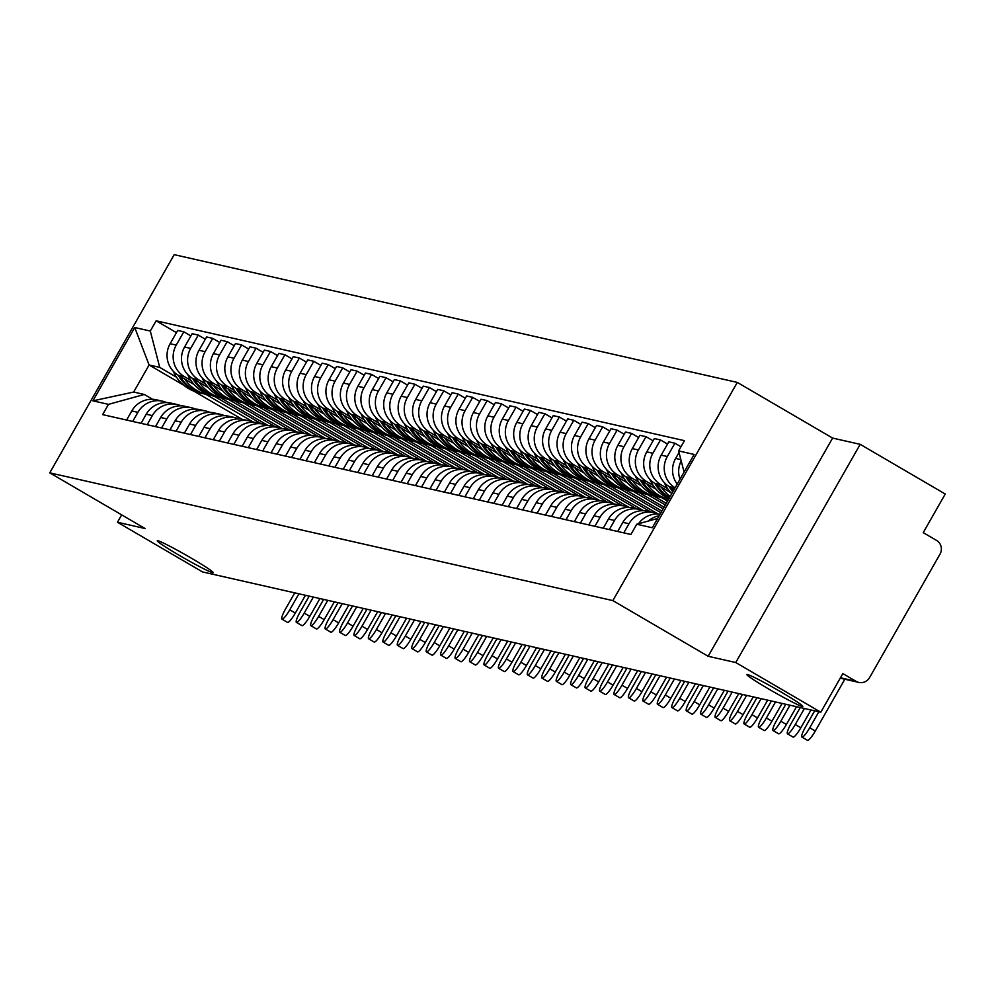 <?xml version="1.0" encoding="UTF-8"?>
<svg xmlns="http://www.w3.org/2000/svg" width="995" height="995" viewBox="0 0 995 995"><rect width="100%" height="100%" fill="white"/><g stroke="black" fill="none" stroke-linecap="round" stroke-linejoin="round"><path stroke-width="1.49" d="M191.164 558.058A32.201 1.803 29.7 0 1 213.204 572.672A32.201 1.803 29.7 0 1 179.311 555.372A32.201 1.803 29.7 0 1 157.26 540.758A32.201 1.803 29.7 0 1 191.164 558.058M780.752 691.823A32.201 1.803 29.7 0 1 802.791 706.438A32.201 1.803 29.7 0 1 768.899 689.137A32.201 1.803 29.7 0 1 746.847 674.523A32.201 1.803 29.7 0 1 780.752 691.823M735.753 662.533L860.202 444.342L832.616 438.086L737.307 382.416L174.2 254.658L49.75 472.849L612.858 600.607L708.154 656.277L735.753 662.533L820.8 712.209L202.507 571.926L117.46 522.251L145.059 528.519L49.75 472.849M860.202 444.342L945.25 494.017L923.223 532.636L936.469 540.372A10.062 9.888 102.8 0 1 940.039 554.091L869.593 677.583A10.062 9.888 102.8 0 1 858.822 682.408L840.203 678.18M121.676 514.863L117.46 522.251M840.439 677.769L856.073 681.326L842.827 673.59L820.8 712.209M856.073 681.326A10.062 9.888 102.8 0 0 858.822 682.408M679.995 479.242A23.146 22.736 -77.2 0 1 681.177 460.884M648.305 521.032A23.146 22.736 -77.2 0 1 659.175 515.746M679.013 452.538L675.642 458.421A23.146 22.736 102.8 0 0 677.222 484.092M660.071 514.179A23.146 22.736 102.8 0 0 638.516 523.743M675.095 487.836A23.146 22.736 -77.2 0 1 667.309 456.531L674.908 443.223L668.802 441.842L661.202 455.15A23.146 22.736 102.8 0 0 669.411 486.704L674.15 489.478M623.778 532.86L628.977 523.743A23.146 22.736 -77.2 0 1 657.844 513.992M680.953 446.755L674.908 443.223M653.765 512.649L647.658 511.268A23.146 22.736 102.8 0 0 622.87 522.35L617.671 531.467M667.595 488.62L661.078 484.814A23.146 22.736 -77.2 0 1 652.869 453.26L660.469 439.952L654.349 438.559L646.762 451.867A23.146 22.736 102.8 0 0 654.971 483.433L670.667 492.587M609.338 529.576L614.537 520.46A23.146 22.736 -77.2 0 1 643.392 510.721M667.521 444.068L660.469 439.952M639.325 509.365L633.206 507.985A23.146 22.736 102.8 0 0 608.43 519.079L603.231 528.196M653.143 485.336L646.638 481.543A23.146 22.736 -77.2 0 1 638.429 449.976L646.016 436.668L639.909 435.288L632.322 448.596A23.146 22.736 102.8 0 0 640.531 480.15L656.215 489.316M594.898 526.305L600.097 517.189A23.146 22.736 -77.2 0 1 628.952 507.438M653.081 440.797L646.016 436.668M624.872 506.094L618.766 504.714A23.146 22.736 102.8 0 0 593.99 515.796L588.779 524.912M638.703 482.065L632.198 478.259A23.146 22.736 -77.2 0 1 623.989 446.705L631.576 433.397L625.469 432.004L617.87 445.325A23.146 22.736 102.8 0 0 626.079 476.879L641.775 486.045M580.446 523.022L585.657 513.905A23.146 22.736 -77.2 0 1 614.512 504.166M638.641 437.514L631.576 433.397M610.433 502.823L604.326 501.43A23.146 22.736 102.8 0 0 579.538 512.524L574.339 521.641M661.862 497.774L667.533 501.082M624.263 478.782L617.746 474.988A23.146 22.736 -77.2 0 1 609.537 443.434L617.136 430.114L611.017 428.733L603.43 442.041A23.146 22.736 102.8 0 0 611.639 473.595L627.335 482.762M666.264 503.321L653.528 495.883M566.006 519.751L571.205 510.634A23.146 22.736 -77.2 0 1 600.06 500.883M624.188 434.243L617.136 430.114M595.993 499.54L589.873 498.159A23.146 22.736 102.8 0 0 565.098 509.241L559.899 518.37M647.422 494.49L665.332 504.95M609.811 475.51L603.306 471.705A23.146 22.736 -77.2 0 1 595.097 440.151L602.684 426.843L596.577 425.45L588.99 438.77A23.146 22.736 102.8 0 0 597.199 470.324L612.895 479.49M664.051 507.189L639.088 492.6M551.566 516.48L556.765 507.351A23.146 22.736 -77.2 0 1 585.62 497.612M609.748 430.959L602.684 426.843M581.54 496.269L575.433 494.876A23.146 22.736 102.8 0 0 550.658 505.97L545.459 515.087M632.969 491.219L663.118 508.818M595.371 472.227L588.866 468.434A23.146 22.736 -77.2 0 1 580.657 436.88L588.244 423.559L582.137 422.178L574.538 435.487A23.146 22.736 102.8 0 0 582.759 467.041L598.443 476.207M661.849 511.057L624.636 489.329M537.126 513.196L542.325 504.079A23.146 22.736 -77.2 0 1 571.18 494.328M595.308 427.688L588.244 423.559M567.1 492.985L560.993 491.605A23.146 22.736 102.8 0 0 536.218 502.686L531.007 511.816M618.529 487.936L660.916 512.686M580.931 468.956L574.426 465.15A23.146 22.736 -77.2 0 1 566.217 433.596L573.804 420.288L567.697 418.907L560.098 432.216A23.146 22.736 102.8 0 0 568.307 463.769L584.003 472.936M658.068 514.005L610.196 486.045M522.673 509.925L527.885 500.796A23.146 22.736 -77.2 0 1 556.74 491.057M580.856 424.405L573.804 420.288M552.66 489.714L546.553 488.321A23.146 22.736 102.8 0 0 521.766 499.415L516.567 508.532M604.089 484.664L650.892 512.002M566.491 465.672L559.974 461.879A23.146 22.736 -77.2 0 1 551.765 430.325L559.364 417.004L553.245 415.624L545.658 428.932A23.146 22.736 102.8 0 0 553.867 460.486L569.563 469.652M643.616 510.721L595.756 482.774M508.234 506.642L513.432 497.525A23.146 22.736 -77.2 0 1 542.287 487.786M566.416 421.134L559.364 417.004M538.22 486.431L532.101 485.05A23.146 22.736 102.8 0 0 507.326 496.132L502.127 505.261M589.649 481.381L636.452 508.719M552.038 462.401L545.534 458.596A23.146 22.736 -77.2 0 1 537.325 427.042L544.912 413.733L538.805 412.353L531.218 425.661A23.146 22.736 102.8 0 0 539.427 457.215L555.111 466.381M629.176 507.45L581.316 479.49M493.794 503.37L498.992 494.241A23.146 22.736 -77.2 0 1 527.847 484.503M551.976 417.863L544.912 413.733M523.768 483.16L517.661 481.767A23.146 22.736 102.8 0 0 492.886 492.861L487.674 501.978M575.197 478.11L621.999 505.448M537.598 459.118L531.094 455.324A23.146 22.736 -77.2 0 1 522.885 423.771L530.472 410.462L524.365 409.069L516.766 422.377A23.146 22.736 102.8 0 0 524.974 453.931L540.671 463.098M614.736 504.179L566.864 476.219M479.354 500.087L484.553 490.97A23.146 22.736 -77.2 0 1 513.408 481.232M537.536 414.579L530.472 410.462M509.328 479.876L503.221 478.495A23.146 22.736 102.8 0 0 478.433 489.577L473.234 498.706M560.757 474.826L607.559 502.164M523.159 455.847L516.641 452.041A23.146 22.736 -77.2 0 1 508.433 420.487L516.032 407.179L509.913 405.798L502.326 419.106A23.146 22.736 102.8 0 0 510.534 450.66L526.231 459.827M600.296 500.895L552.424 472.936M464.901 496.816L470.1 487.687A23.146 22.736 -77.2 0 1 498.955 477.948M523.084 411.308L516.032 407.179M494.888 476.605L488.781 475.212A23.146 22.736 102.8 0 0 463.993 486.306L458.794 495.423M546.317 471.555L593.119 498.893M508.719 452.563L502.201 448.77A23.146 22.736 -77.2 0 1 493.993 417.216L501.592 403.908L495.473 402.515L487.886 415.823A23.146 22.736 102.8 0 0 496.095 447.377L511.791 456.543M585.844 497.624L537.984 469.665M450.461 493.532L455.66 484.416A23.146 22.736 -77.2 0 1 484.515 474.677M508.644 408.025L501.592 403.908M480.448 473.321L474.329 471.941A23.146 22.736 102.8 0 0 449.553 483.023L444.355 492.152M531.865 468.272L578.667 495.609M494.266 449.292L487.761 445.486A23.146 22.736 -77.2 0 1 479.553 413.932L487.14 400.624L481.033 399.244L473.446 412.552A23.146 22.736 102.8 0 0 481.655 444.106L497.338 453.272M571.404 494.341L523.544 466.381M436.021 490.261L441.22 481.132A23.146 22.736 -77.2 0 1 470.075 471.394M494.204 404.754L487.14 400.624M465.996 470.05L459.889 468.657A23.146 22.736 102.8 0 0 435.113 479.752L429.902 488.868M517.425 465.001L564.227 492.338M479.826 446.021L473.321 442.215A23.146 22.736 -77.2 0 1 465.113 410.661L472.7 397.353L466.593 395.96L458.993 409.268A23.146 22.736 102.8 0 0 467.202 440.822L482.898 449.989M556.964 491.07L509.092 463.11M421.569 486.978L426.78 477.861A23.146 22.736 -77.2 0 1 455.635 468.123M479.764 401.47L472.7 397.353M451.556 466.767L445.449 465.386A23.146 22.736 102.8 0 0 420.661 476.481L415.462 485.597M502.985 461.717L549.787 489.055M465.386 442.738L458.869 438.932A23.146 22.736 -77.2 0 1 450.66 407.378L458.26 394.07L452.14 392.689L444.554 405.997A23.146 22.736 102.8 0 0 452.762 437.551L468.458 446.718M542.511 487.786L494.652 459.827M407.129 483.707L412.328 474.59A23.146 22.736 -77.2 0 1 441.183 464.839M465.312 398.199L458.26 394.07M437.116 463.496L430.997 462.103A23.146 22.736 102.8 0 0 406.221 473.197L401.022 482.314M488.545 458.446L535.347 485.784M450.934 439.467L444.429 435.661A23.146 22.736 -77.2 0 1 436.22 404.107L443.807 390.799L437.7 389.406L430.114 402.714A23.146 22.736 102.8 0 0 438.322 434.268L454.006 443.434M528.071 484.515L480.212 456.556M392.689 480.423L397.888 471.307A23.146 22.736 -77.2 0 1 426.743 461.568M450.872 394.915L443.807 390.799M422.664 460.212L416.557 458.832A23.146 22.736 102.8 0 0 391.781 469.926L386.582 479.043M474.093 455.175L520.895 482.5M436.494 436.183L429.989 432.377A23.146 22.736 -77.2 0 1 421.78 400.823L429.367 387.515L423.261 386.135L415.661 399.443A23.146 22.736 102.8 0 0 423.882 430.997L439.566 440.163M513.631 481.232L465.76 453.285M378.249 477.152L383.448 468.036A23.146 22.736 -77.2 0 1 412.303 458.285M436.432 391.644L429.367 387.515M408.224 456.941L402.117 455.548A23.146 22.736 102.8 0 0 377.341 466.643L372.13 475.759M459.653 451.892L506.455 479.229M422.054 432.912L415.549 429.106A23.146 22.736 -77.2 0 1 407.328 397.552L414.927 384.244L408.821 382.851L401.221 396.159A23.146 22.736 102.8 0 0 409.43 427.726L425.126 436.88M499.191 477.961L451.32 450.001M363.797 473.869L369.008 464.752A23.146 22.736 -77.2 0 1 397.863 455.013M421.979 388.361L414.927 384.244M393.784 453.658L387.677 452.277A23.146 22.736 102.8 0 0 362.889 463.371L357.69 472.488M445.213 448.621L492.015 475.946M407.614 429.629L401.097 425.835A23.146 22.736 -77.2 0 1 392.888 394.269L400.487 380.961L394.368 379.58L386.781 392.888A23.146 22.736 102.8 0 0 394.99 424.442L410.686 433.609M484.739 474.677L436.88 446.73M349.357 470.598L354.556 461.481A23.146 22.736 -77.2 0 1 383.411 451.73M407.54 385.09L400.487 380.961M379.344 450.387L373.224 449.006A23.146 22.736 102.8 0 0 348.449 460.088L343.25 469.205M430.773 445.337L477.563 472.675M393.162 426.357L386.657 422.552A23.146 22.736 -77.2 0 1 378.448 390.998L386.035 377.69L379.928 376.297L372.341 389.605A23.146 22.736 102.8 0 0 380.55 421.171L396.234 430.325M470.299 471.406L422.44 443.447M334.917 467.314L340.116 458.197A23.146 22.736 -77.2 0 1 368.971 448.459M393.1 381.806L386.035 377.69M364.891 447.116L358.785 445.723A23.146 22.736 102.8 0 0 334.009 456.817L328.798 465.934M416.32 442.066L463.123 469.391M378.722 423.074L372.217 419.281A23.146 22.736 -77.2 0 1 364.008 387.714L371.595 374.406L365.488 373.025L357.889 386.334A23.146 22.736 102.8 0 0 366.098 417.888L381.794 427.054M455.859 468.123L407.987 440.176M320.465 464.043L325.676 454.926A23.146 22.736 -77.2 0 1 354.531 445.175M378.66 378.535L371.595 374.406M350.451 443.832L344.345 442.452A23.146 22.736 102.8 0 0 319.557 453.533L314.358 462.65M401.88 438.783L448.683 466.12M364.282 419.803L357.765 415.997A23.146 22.736 -77.2 0 1 349.556 384.443L357.155 371.135L351.036 369.742L343.449 383.063A23.146 22.736 102.8 0 0 351.658 414.616L367.354 423.783M441.419 464.852L393.547 436.892M306.025 460.76L311.224 451.643A23.146 22.736 -77.2 0 1 340.079 441.904M364.207 375.252L357.155 371.135M336.012 440.561L329.905 439.168A23.146 22.736 102.8 0 0 305.117 450.262L299.918 459.379M387.441 435.512L434.243 462.837M349.842 416.519L343.325 412.726A23.146 22.736 -77.2 0 1 335.116 381.172L342.715 367.851L336.596 366.471L329.009 379.779A23.146 22.736 102.8 0 0 337.218 411.333L352.914 420.499M426.967 461.568L379.107 433.621M291.585 457.489L296.784 448.372A23.146 22.736 -77.2 0 1 325.639 438.621M349.767 371.981L342.715 367.851M321.572 437.278L315.452 435.897A23.146 22.736 102.8 0 0 290.677 446.979L285.478 456.108M372.988 432.228L419.79 459.566M335.39 413.248L328.885 409.442A23.146 22.736 -77.2 0 1 320.676 377.889L328.263 364.58L322.156 363.187L314.569 376.508A23.146 22.736 102.8 0 0 322.778 408.062L338.462 417.228M412.527 458.297L364.655 430.337M277.145 454.217L282.344 445.088A23.146 22.736 -77.2 0 1 311.199 435.35M335.327 368.697L328.263 364.58M307.119 434.007L301.012 432.614A23.146 22.736 102.8 0 0 276.237 443.708L271.026 452.824M358.548 428.957L405.351 456.295M320.95 409.965L314.445 406.171A23.146 22.736 -77.2 0 1 306.236 374.617L313.823 361.297L307.716 359.916L300.117 373.224A23.146 22.736 102.8 0 0 308.326 404.778L324.022 413.945M398.087 455.013L350.215 427.066M262.692 450.934L267.904 441.817A23.146 22.736 -77.2 0 1 296.759 432.079M320.887 365.426L313.823 361.297M292.679 430.723L286.572 429.342A23.146 22.736 102.8 0 0 261.784 440.424L256.586 449.553M344.108 425.673L390.911 453.011M306.51 406.694L299.992 402.888A23.146 22.736 -77.2 0 1 291.784 371.334L299.383 358.026L293.264 356.645L285.677 369.953A23.146 22.736 102.8 0 0 293.886 401.507L309.582 410.674M383.635 451.742L335.775 423.783M248.252 447.663L253.451 438.534A23.146 22.736 -77.2 0 1 282.306 428.795M306.435 362.143L299.383 358.026M278.239 427.452L272.12 426.059A23.146 22.736 102.8 0 0 247.345 437.153L242.146 446.27M329.668 422.402L376.471 449.74M292.057 403.41L285.553 399.617A23.146 22.736 -77.2 0 1 277.344 368.063L284.931 354.755L278.824 353.362L271.237 366.67A23.146 22.736 102.8 0 0 279.446 398.224L295.129 407.39M369.195 448.471L321.335 420.512M233.813 444.379L239.011 435.263A23.146 22.736 -77.2 0 1 267.866 425.524M291.995 358.872L284.931 354.755M263.787 424.168L257.68 422.788A23.146 22.736 102.8 0 0 232.905 433.87L227.706 442.999M315.216 419.119L362.018 446.456M277.617 400.139L271.113 396.333A23.146 22.736 -77.2 0 1 262.904 364.779L270.491 351.471L264.384 350.091L256.785 363.399A23.146 22.736 102.8 0 0 264.993 394.953L280.69 404.119M354.755 445.188L306.883 417.228M219.373 441.108L224.571 431.979A23.146 22.736 -77.2 0 1 253.426 422.241M277.555 355.601L270.491 351.471M249.347 420.897L243.24 419.504A23.146 22.736 102.8 0 0 218.452 430.599L213.253 439.715M300.776 415.848L347.578 443.185M263.177 396.856L256.673 393.062A23.146 22.736 -77.2 0 1 248.451 361.508L256.051 348.2L249.944 346.807L242.345 360.115A23.146 22.736 102.8 0 0 250.553 391.669L266.25 400.836M340.315 441.917L292.443 413.957M204.92 437.825L210.132 428.708A23.146 22.736 -77.2 0 1 238.987 418.97M263.103 352.317L256.051 348.2M234.907 417.614L228.8 416.233A23.146 22.736 102.8 0 0 204.012 427.315L198.813 436.444M286.336 412.564L333.138 439.902M248.738 393.585L242.22 389.779A23.146 22.736 -77.2 0 1 234.012 358.225L241.611 344.917L235.492 343.536L227.905 356.844A23.146 22.736 102.8 0 0 236.113 388.398L251.81 397.565M325.862 438.633L278.003 410.674M190.48 434.554L195.679 425.425A23.146 22.736 -77.2 0 1 224.534 415.686M248.663 349.046L241.611 344.917M220.467 414.343L214.348 412.95A23.146 22.736 102.8 0 0 189.572 424.044L184.374 433.161M271.896 409.293L318.686 436.631M234.285 390.314L227.78 386.508A23.146 22.736 -77.2 0 1 219.572 354.954L227.158 341.646L221.052 340.253L213.465 353.561A23.146 22.736 102.8 0 0 221.674 385.115L237.357 394.281M311.423 435.362L263.563 407.403M176.04 431.27L181.239 422.154A23.146 22.736 -77.2 0 1 210.094 412.415M234.223 345.762L227.158 341.646M206.015 411.059L199.908 409.679A23.146 22.736 102.8 0 0 175.132 420.773L169.921 429.89M257.444 406.01L304.246 433.347M219.845 387.03L213.34 383.224A23.146 22.736 -77.2 0 1 205.132 351.67L212.719 338.362L206.612 336.982L199.012 350.29A23.146 22.736 102.8 0 0 207.221 381.844L222.917 391.01M296.983 432.079L249.111 404.119M161.588 427.999L166.799 418.883A23.146 22.736 -77.2 0 1 195.654 409.132M219.783 342.491L212.719 338.362M191.575 407.788L185.468 406.395A23.146 22.736 102.8 0 0 160.68 417.49L155.481 426.606M243.004 402.739L289.806 430.076M205.405 383.759L198.888 379.953A23.146 22.736 -77.2 0 1 190.679 348.399L198.279 335.091L192.159 333.698L184.572 347.006A23.146 22.736 102.8 0 0 192.781 378.56L208.477 387.727M282.53 428.808L234.671 400.848M147.148 424.716L152.347 415.599A23.146 22.736 -77.2 0 1 181.202 405.86M205.331 339.208L198.279 335.091M177.135 404.505L171.016 403.124A23.146 22.736 102.8 0 0 146.24 414.219L141.041 423.335M228.564 399.468L275.366 426.793M190.953 380.476L184.448 376.67A23.146 22.736 -77.2 0 1 176.239 345.116L183.826 331.808L177.719 330.427L170.133 343.735A23.146 22.736 102.8 0 0 178.341 375.289L194.037 384.456M268.09 425.524L220.231 397.577M132.708 421.445L137.907 412.328A23.146 22.736 -77.2 0 1 166.762 402.577M190.891 335.937L183.826 331.808M162.695 401.234L156.576 399.841A23.146 22.736 102.8 0 0 131.8 410.935L126.601 420.052M214.112 396.184L260.914 423.522M684.087 472.065L678.59 450.909L694.137 454.441L652.322 527.748L636.763 524.228L657.62 518.47M183.851 385.289L149.101 364.991L133.666 392.042L144.312 394.468L108.48 404.368L102.622 414.616L630.917 534.477L636.763 524.228M108.48 404.368L92.921 400.836L134.735 327.517L150.295 331.049L159.747 367.404L149.101 364.991L134.735 327.517M678.59 450.909L684.436 440.661L156.14 320.8L150.295 331.049M737.307 382.416L612.858 600.607M832.616 438.086L708.154 656.277M242.034 419.268L194.013 391.222M253.65 422.253L205.778 394.294M176.513 377.204L159.747 367.404M144.312 394.468L152.621 399.318M176.451 332.653L156.14 320.8M133.666 392.042L92.921 400.836M814.694 710.816L805.564 726.847A11.318 2.04 -59.7 0 0 801.933 737.096A11.318 2.04 -59.7 0 0 809.731 727.793L815.278 731.039A11.318 2.04 120.3 0 1 807.492 740.342L801.933 737.096M818.86 711.761L809.731 727.793M815.278 731.039L844.83 679.237M800.254 707.544L791.112 723.564A11.318 2.04 -59.7 0 0 787.493 733.812A11.318 2.04 -59.7 0 0 795.279 724.509L800.838 727.755A11.318 2.04 120.3 0 1 793.04 737.059L787.493 733.812M804.42 708.49L795.279 724.509M800.838 727.755L810.975 709.982M785.814 704.261L776.672 720.293A11.318 2.04 -59.7 0 0 773.04 730.541A11.318 2.04 -59.7 0 0 780.839 721.238L786.398 724.484A11.318 2.04 120.3 0 1 778.6 733.788L773.04 730.541M673.317 490.945A38.245 37.549 -77.2 0 1 671.227 487.761M669.287 486.63A38.245 37.549 102.8 0 0 672.794 491.866M664.312 482.625A38.245 37.549 102.8 0 0 671.725 493.744M789.98 705.206L780.839 721.238M786.398 724.484L796.535 706.699M771.374 700.99L762.232 717.009A11.318 2.04 -59.7 0 0 758.6 727.258A11.318 2.04 -59.7 0 0 766.399 717.955L771.946 721.201A11.318 2.04 120.3 0 1 764.16 730.504L758.6 727.258M669.56 497.525A38.245 37.549 -77.2 0 1 656.775 484.478M661.352 487.152A38.245 37.549 102.8 0 0 670.182 496.443M654.847 483.359A38.245 37.549 102.8 0 0 669.336 497.923M649.859 479.354A38.245 37.549 102.8 0 0 668.926 498.644M775.54 701.935L766.399 717.955M771.946 721.201L782.095 703.428M756.921 697.719L747.792 713.738A11.318 2.04 -59.7 0 0 744.16 723.987A11.318 2.04 -59.7 0 0 751.946 714.684L757.506 717.93A11.318 2.04 120.3 0 1 749.72 727.233L744.16 723.987M646.912 483.881A38.245 37.549 102.8 0 0 668.565 499.279L666.202 498.756A38.245 37.549 -77.2 0 1 642.335 481.207M640.394 480.075A38.245 37.549 102.8 0 0 664.722 498.42A38.245 37.549 102.8 0 0 665.468 498.582M635.419 476.07A38.245 37.549 102.8 0 0 661.339 497.649L664.722 498.42M761.088 698.664L751.946 714.684M757.506 717.93L767.655 700.144M742.481 694.435L733.34 710.455A11.318 2.04 -59.7 0 0 729.721 720.703A11.318 2.04 -59.7 0 0 737.506 711.4L743.066 714.646A11.318 2.04 120.3 0 1 735.268 723.95L729.721 720.703M632.459 480.597A38.245 37.549 102.8 0 0 655.145 496.244L651.762 495.473A38.245 37.549 -77.2 0 1 627.895 477.936M655.145 496.244A38.245 37.549 102.8 0 0 658.267 496.816M625.954 476.804A38.245 37.549 102.8 0 0 650.282 495.137A38.245 37.549 102.8 0 0 651.016 495.299M620.979 472.799A38.245 37.549 102.8 0 0 646.899 494.378L650.282 495.137M746.648 695.381L737.506 711.4M743.066 714.646L753.203 696.873M728.041 691.164L718.9 707.184A11.318 2.04 -59.7 0 0 715.268 717.432A11.318 2.04 -59.7 0 0 723.067 708.129L728.626 711.375A11.318 2.04 120.3 0 1 720.828 720.678L715.268 717.432M618.019 477.326A38.245 37.549 102.8 0 0 640.693 492.973L637.322 492.202A38.245 37.549 -77.2 0 1 613.442 474.652M640.693 492.973A38.245 37.549 102.8 0 0 643.827 493.532M611.515 473.521A38.245 37.549 102.8 0 0 635.83 491.866A38.245 37.549 102.8 0 0 636.576 492.027M606.54 469.516A38.245 37.549 102.8 0 0 632.459 491.095L635.83 491.866M732.208 692.11L723.067 708.129M728.626 711.375L738.763 693.59M713.602 687.881L704.46 703.9A11.318 2.04 -59.7 0 0 700.828 714.149A11.318 2.04 -59.7 0 0 708.627 704.846L714.174 708.092A11.318 2.04 120.3 0 1 706.388 717.395L700.828 714.149M603.579 474.043A38.245 37.549 102.8 0 0 626.253 489.689L622.87 488.918A38.245 37.549 -77.2 0 1 599.002 471.381M626.253 489.689A38.245 37.549 102.8 0 0 629.387 490.261M597.075 470.249A38.245 37.549 102.8 0 0 621.39 488.582A38.245 37.549 102.8 0 0 622.136 488.744M592.087 466.245A38.245 37.549 102.8 0 0 618.007 487.824L621.39 488.582M717.768 688.826L708.627 704.846M714.174 708.092L724.323 690.319M699.149 684.61L690.008 700.629A11.318 2.04 -59.7 0 0 686.388 710.878A11.318 2.04 -59.7 0 0 694.174 701.575L699.734 704.821A11.318 2.04 120.3 0 1 691.948 714.124L686.388 710.878M589.139 470.772A38.245 37.549 102.8 0 0 611.813 486.418L608.43 485.647A38.245 37.549 -77.2 0 1 584.562 468.098M611.813 486.418A38.245 37.549 102.8 0 0 614.947 486.978M582.622 466.966A38.245 37.549 102.8 0 0 606.95 485.311A38.245 37.549 102.8 0 0 607.696 485.473M577.647 462.961A38.245 37.549 102.8 0 0 603.567 484.54L606.95 485.311M703.316 685.555L694.174 701.575M699.734 704.821L709.883 687.035M684.709 681.326L675.568 697.358A11.318 2.04 -59.7 0 0 671.948 707.607A11.318 2.04 -59.7 0 0 679.734 698.303L685.294 701.537A11.318 2.04 120.3 0 1 677.495 710.84L671.948 707.607M574.687 467.488A38.245 37.549 102.8 0 0 597.361 483.135L593.99 482.376A38.245 37.549 -77.2 0 1 570.123 464.827M597.361 483.135A38.245 37.549 102.8 0 0 600.495 483.707M568.182 463.695A38.245 37.549 102.8 0 0 592.51 482.04A38.245 37.549 102.8 0 0 593.244 482.189M563.207 459.69A38.245 37.549 102.8 0 0 589.127 481.269L592.51 482.04M688.876 682.271L679.734 698.303M685.294 701.537L695.43 683.764M670.269 678.055L661.128 694.075A11.318 2.04 -59.7 0 0 657.496 704.323A11.318 2.04 -59.7 0 0 665.294 695.02L670.854 698.266A11.318 2.04 120.3 0 1 663.056 707.569L657.496 704.323M560.247 464.217A38.245 37.549 102.8 0 0 582.921 479.864L579.538 479.092A38.245 37.549 -77.2 0 1 555.67 461.543M582.921 479.864A38.245 37.549 102.8 0 0 586.055 480.436M553.742 460.411A38.245 37.549 102.8 0 0 578.058 478.757A38.245 37.549 102.8 0 0 578.804 478.918M548.767 456.406A38.245 37.549 102.8 0 0 574.687 477.986L578.058 478.757M674.436 679L665.294 695.02M670.854 698.266L680.99 680.481M655.817 674.772L646.688 690.804A11.318 2.04 -59.7 0 0 643.056 701.052A11.318 2.04 -59.7 0 0 650.854 691.749L656.401 694.983A11.318 2.04 120.3 0 1 648.616 704.286L643.056 701.052M545.807 460.934A38.245 37.549 102.8 0 0 568.481 476.58L565.098 475.821A38.245 37.549 -77.2 0 1 541.23 458.272M568.481 476.58A38.245 37.549 102.8 0 0 571.615 477.152M539.302 457.14A38.245 37.549 102.8 0 0 563.618 475.486A38.245 37.549 102.8 0 0 564.364 475.635M534.315 453.135A38.245 37.549 102.8 0 0 560.235 474.714L563.618 475.486M659.983 675.717L650.854 691.749M656.401 694.983L666.55 677.209M641.377 671.501L632.235 687.52A11.318 2.04 -59.7 0 0 628.616 697.769A11.318 2.04 -59.7 0 0 636.402 688.465L641.962 691.712A11.318 2.04 120.3 0 1 634.163 701.015L628.616 697.769M531.355 457.663A38.245 37.549 102.8 0 0 554.041 473.309L550.658 472.538A38.245 37.549 -77.2 0 1 526.79 454.989M554.041 473.309A38.245 37.549 102.8 0 0 557.163 473.881M524.85 453.857A38.245 37.549 102.8 0 0 549.178 472.202A38.245 37.549 102.8 0 0 549.924 472.364M519.875 449.852A38.245 37.549 102.8 0 0 545.795 471.431L549.178 472.202M645.544 672.446L636.402 688.465M641.962 691.712L652.098 673.926M626.937 668.217L617.795 684.249A11.318 2.04 -59.7 0 0 614.164 694.498A11.318 2.04 -59.7 0 0 621.962 685.194L627.522 688.44A11.318 2.04 120.3 0 1 619.723 697.744L614.164 694.498M516.915 454.379A38.245 37.549 102.8 0 0 539.588 470.026L536.218 469.267A38.245 37.549 -77.2 0 1 512.35 451.718M539.588 470.026A38.245 37.549 102.8 0 0 542.723 470.598M510.41 450.586A38.245 37.549 102.8 0 0 534.738 468.931A38.245 37.549 102.8 0 0 535.472 469.093M505.435 446.581A38.245 37.549 102.8 0 0 531.355 468.16L534.738 468.931M631.104 669.162L621.962 685.194M627.522 688.44L637.658 670.655M612.497 664.946L603.356 680.966A11.318 2.04 -59.7 0 0 599.724 691.214A11.318 2.04 -59.7 0 0 607.522 681.911L613.069 685.157A11.318 2.04 120.3 0 1 605.283 694.46L599.724 691.214M502.475 451.108A38.245 37.549 102.8 0 0 525.149 466.754L521.766 465.983A38.245 37.549 -77.2 0 1 497.898 448.434M525.149 466.754A38.245 37.549 102.8 0 0 528.283 467.327M495.97 447.302A38.245 37.549 102.8 0 0 520.285 465.648A38.245 37.549 102.8 0 0 521.032 465.809M490.983 443.297A38.245 37.549 102.8 0 0 516.915 464.889L520.285 465.648M616.664 665.891L607.522 681.911M613.069 685.157L623.218 667.371M598.045 661.663L588.903 677.694A11.318 2.04 -59.7 0 0 585.284 687.943A11.318 2.04 -59.7 0 0 593.07 678.64L598.629 681.886A11.318 2.04 120.3 0 1 590.843 691.189L585.284 687.943M488.035 447.825A38.245 37.549 102.8 0 0 510.709 463.471L507.326 462.712A38.245 37.549 -77.2 0 1 483.458 445.163M510.709 463.471A38.245 37.549 102.8 0 0 513.843 464.043M481.518 444.031A38.245 37.549 102.8 0 0 505.846 462.376A38.245 37.549 102.8 0 0 506.592 462.538M476.543 440.026A38.245 37.549 102.8 0 0 502.463 461.605L505.846 462.376M602.211 662.608L593.07 678.64M598.629 681.886L608.778 664.1M583.605 658.391L574.463 674.411A11.318 2.04 -59.7 0 0 570.844 684.659A11.318 2.04 -59.7 0 0 578.63 675.356L584.189 678.602A11.318 2.04 120.3 0 1 576.391 687.906L570.844 684.659M473.583 444.554A38.245 37.549 102.8 0 0 496.269 460.2L492.886 459.429A38.245 37.549 -77.2 0 1 469.018 441.879M496.269 460.2A38.245 37.549 102.8 0 0 499.39 460.772M467.078 440.748A38.245 37.549 102.8 0 0 491.406 459.093A38.245 37.549 102.8 0 0 492.139 459.255M462.103 436.743A38.245 37.549 102.8 0 0 488.023 458.334L491.406 459.093M587.771 659.337L578.63 675.356M584.189 678.602L594.326 660.829M569.165 655.108L560.023 671.14A11.318 2.04 -59.7 0 0 556.392 681.388A11.318 2.04 -59.7 0 0 564.19 672.085L569.749 675.331A11.318 2.04 120.3 0 1 561.951 684.635L556.392 681.388M459.143 441.282A38.245 37.549 102.8 0 0 481.816 456.916L478.446 456.158A38.245 37.549 -77.2 0 1 454.566 438.608M481.816 456.916A38.245 37.549 102.8 0 0 484.951 457.489M452.638 437.477A38.245 37.549 102.8 0 0 476.953 455.822A38.245 37.549 102.8 0 0 477.699 455.984M447.663 433.472A38.245 37.549 102.8 0 0 473.583 455.051L476.953 455.822M573.331 656.053L564.19 672.085M569.749 675.331L579.886 657.546M554.725 651.837L545.583 667.856A11.318 2.04 -59.7 0 0 541.952 678.105A11.318 2.04 -59.7 0 0 549.75 668.802L555.297 672.048A11.318 2.04 120.3 0 1 547.511 681.351L541.952 678.105M444.703 437.999A38.245 37.549 102.8 0 0 467.376 453.645L463.993 452.874A38.245 37.549 -77.2 0 1 440.126 435.325M467.376 453.645A38.245 37.549 102.8 0 0 470.511 454.217M438.198 434.206A38.245 37.549 102.8 0 0 462.513 452.538A38.245 37.549 102.8 0 0 463.26 452.7M433.211 430.188A38.245 37.549 102.8 0 0 459.13 451.78L462.513 452.538M558.879 652.782L549.75 668.802M555.297 672.048L565.446 654.275M540.273 648.553L531.131 664.585A11.318 2.04 -59.7 0 0 527.512 674.834A11.318 2.04 -59.7 0 0 535.298 665.531L540.857 668.777A11.318 2.04 120.3 0 1 533.071 678.08L527.512 674.834M430.25 434.728A38.245 37.549 102.8 0 0 452.936 450.362L449.553 449.603A38.245 37.549 -77.2 0 1 425.686 432.054M452.936 450.362A38.245 37.549 102.8 0 0 456.071 450.934M423.746 430.922A38.245 37.549 102.8 0 0 448.073 449.267A38.245 37.549 102.8 0 0 448.82 449.429M418.771 426.917A38.245 37.549 102.8 0 0 444.69 448.496L448.073 449.267M544.439 649.499L535.298 665.531M540.857 668.777L550.994 650.991M525.833 645.282L516.691 661.302A11.318 2.04 -59.7 0 0 513.072 671.55A11.318 2.04 -59.7 0 0 520.858 662.247L526.417 665.493A11.318 2.04 120.3 0 1 518.619 674.797L513.072 671.55M415.81 431.444A38.245 37.549 102.8 0 0 438.484 447.091L435.113 446.32A38.245 37.549 -77.2 0 1 411.246 428.77M438.484 447.091A38.245 37.549 102.8 0 0 441.618 447.663M409.306 427.651A38.245 37.549 102.8 0 0 433.633 445.984A38.245 37.549 102.8 0 0 434.367 446.146M404.331 423.646A38.245 37.549 102.8 0 0 430.25 445.225L433.633 445.984M529.999 646.228L520.858 662.247M526.417 665.493L536.554 647.72M511.393 642.011L502.251 658.031A11.318 2.04 -59.7 0 0 498.619 668.279A11.318 2.04 -59.7 0 0 506.418 658.976L511.977 662.222A11.318 2.04 120.3 0 1 504.179 671.525L498.619 668.279M401.371 428.173A38.245 37.549 102.8 0 0 424.044 443.82L420.661 443.049A38.245 37.549 -77.2 0 1 396.794 425.499M424.044 443.82A38.245 37.549 102.8 0 0 427.178 444.379M394.866 424.367A38.245 37.549 102.8 0 0 419.181 442.713A38.245 37.549 102.8 0 0 419.927 442.874M389.891 420.363A38.245 37.549 102.8 0 0 415.81 441.942L419.181 442.713M515.559 642.957L506.418 658.976M511.977 662.222L522.114 644.437M496.94 638.728L487.811 654.747A11.318 2.04 -59.7 0 0 484.179 664.996A11.318 2.04 -59.7 0 0 491.978 655.693L497.525 658.939A11.318 2.04 120.3 0 1 489.739 668.242L484.179 664.996M386.931 424.89A38.245 37.549 102.8 0 0 409.604 440.536L406.221 439.765A38.245 37.549 -77.2 0 1 382.354 422.216M409.604 440.536A38.245 37.549 102.8 0 0 412.738 441.108M380.426 421.096A38.245 37.549 102.8 0 0 404.741 439.429A38.245 37.549 102.8 0 0 405.487 439.591M375.438 417.092A38.245 37.549 102.8 0 0 401.358 438.671L404.741 439.429M501.107 639.673L491.978 655.693M497.525 658.939L507.674 641.166M482.5 635.457L473.359 651.476A11.318 2.04 -59.7 0 0 469.739 661.725A11.318 2.04 -59.7 0 0 477.525 652.421L483.085 655.668A11.318 2.04 120.3 0 1 475.287 664.971L469.739 661.725M372.478 421.619A38.245 37.549 102.8 0 0 395.164 437.265L391.781 436.494A38.245 37.549 -77.2 0 1 367.914 418.945M395.164 437.265A38.245 37.549 102.8 0 0 398.286 437.825M365.973 417.813A38.245 37.549 102.8 0 0 390.301 436.158A38.245 37.549 102.8 0 0 391.035 436.32M360.998 413.808A38.245 37.549 102.8 0 0 386.918 435.387L390.301 436.158M486.667 636.402L477.525 652.421M483.085 655.668L493.221 637.882M468.06 632.173L458.919 648.193A11.318 2.04 -59.7 0 0 455.287 658.441A11.318 2.04 -59.7 0 0 463.085 649.138L468.645 652.384A11.318 2.04 120.3 0 1 460.847 661.687L455.287 658.441M358.038 418.335A38.245 37.549 102.8 0 0 380.712 433.982L377.341 433.211A38.245 37.549 -77.2 0 1 353.461 415.674M380.712 433.982A38.245 37.549 102.8 0 0 383.846 434.554M351.533 414.542A38.245 37.549 102.8 0 0 375.861 432.875A38.245 37.549 102.8 0 0 376.595 433.036M346.558 410.537A38.245 37.549 102.8 0 0 372.478 432.116L375.861 432.875M472.227 633.118L463.085 649.138M468.645 652.384L478.782 634.611M453.62 628.902L444.479 644.922A11.318 2.04 -59.7 0 0 440.847 655.17A11.318 2.04 -59.7 0 0 448.646 645.867L454.193 649.113A11.318 2.04 120.3 0 1 446.407 658.416L440.847 655.17M343.598 415.064A38.245 37.549 102.8 0 0 366.272 430.711L362.889 429.939A38.245 37.549 -77.2 0 1 339.021 412.39M366.272 430.711A38.245 37.549 102.8 0 0 369.406 431.27M337.094 411.258A38.245 37.549 102.8 0 0 361.409 429.604A38.245 37.549 102.8 0 0 362.155 429.765M332.106 407.253A38.245 37.549 102.8 0 0 358.038 428.833L361.409 429.604M457.787 629.847L448.646 645.867M454.193 649.113L464.342 631.327M439.168 625.619L430.027 641.638A11.318 2.04 -59.7 0 0 426.407 651.887A11.318 2.04 -59.7 0 0 434.193 642.583L439.753 645.83A11.318 2.04 120.3 0 1 431.967 655.133L426.407 651.887M329.158 411.781A38.245 37.549 102.8 0 0 351.832 427.427L348.449 426.668A38.245 37.549 -77.2 0 1 324.581 409.119M351.832 427.427A38.245 37.549 102.8 0 0 354.966 427.999M322.641 407.987A38.245 37.549 102.8 0 0 346.969 426.32A38.245 37.549 102.8 0 0 347.715 426.482M317.666 403.982A38.245 37.549 102.8 0 0 343.586 425.562L346.969 426.32M443.335 626.564L434.193 642.583M439.753 645.83L449.902 628.056M424.728 622.348L415.587 638.367A11.318 2.04 -59.7 0 0 411.967 648.616A11.318 2.04 -59.7 0 0 419.753 639.312L425.313 642.559A11.318 2.04 120.3 0 1 417.514 651.862L411.967 648.616M314.706 408.51A38.245 37.549 102.8 0 0 337.392 424.156L334.009 423.385A38.245 37.549 -77.2 0 1 310.142 405.836M337.392 424.156A38.245 37.549 102.8 0 0 340.514 424.716M308.201 404.704A38.245 37.549 102.8 0 0 332.529 423.049A38.245 37.549 102.8 0 0 333.263 423.211M303.226 400.699A38.245 37.549 102.8 0 0 329.146 422.278L332.529 423.049M428.895 623.293L419.753 639.312M425.313 642.559L435.449 624.773M410.288 619.064L401.147 635.096A11.318 2.04 -59.7 0 0 397.515 645.345A11.318 2.04 -59.7 0 0 405.313 636.041L410.873 639.275A11.318 2.04 120.3 0 1 403.074 648.578L397.515 645.345M300.266 405.226A38.245 37.549 102.8 0 0 322.94 420.873L319.569 420.114A38.245 37.549 -77.2 0 1 295.689 402.565M322.94 420.873A38.245 37.549 102.8 0 0 326.074 421.445M293.761 401.433A38.245 37.549 102.8 0 0 318.077 419.778A38.245 37.549 102.8 0 0 318.823 419.927M288.786 397.428A38.245 37.549 102.8 0 0 314.706 419.007L318.077 419.778M414.455 620.009L405.313 636.041M410.873 639.275L421.009 621.502M395.836 615.793L386.707 631.813A11.318 2.04 -59.7 0 0 383.075 642.061A11.318 2.04 -59.7 0 0 390.873 632.758L396.42 636.004A11.318 2.04 120.3 0 1 388.635 645.307L383.075 642.061M285.826 401.955A38.245 37.549 102.8 0 0 308.5 417.601L305.117 416.83A38.245 37.549 -77.2 0 1 281.249 399.281M308.5 417.601A38.245 37.549 102.8 0 0 311.634 418.174M279.321 398.149A38.245 37.549 102.8 0 0 303.637 416.495A38.245 37.549 102.8 0 0 304.383 416.656M274.334 394.144A38.245 37.549 102.8 0 0 300.254 415.723L303.637 416.495M400.002 616.738L390.873 632.758M396.42 636.004L406.569 618.218M381.396 612.51L372.254 628.541A11.318 2.04 -59.7 0 0 368.635 638.79A11.318 2.04 -59.7 0 0 376.421 629.487L381.981 632.721A11.318 2.04 120.3 0 1 374.182 642.024L368.635 638.79M271.374 398.672A38.245 37.549 102.8 0 0 294.06 414.318L290.677 413.559A38.245 37.549 -77.2 0 1 266.809 396.01M294.06 414.318A38.245 37.549 102.8 0 0 297.194 414.89M264.869 394.878A38.245 37.549 102.8 0 0 289.197 413.224A38.245 37.549 102.8 0 0 289.943 413.385M259.894 390.873A38.245 37.549 102.8 0 0 285.814 412.452L289.197 413.224M385.562 613.455L376.421 629.487M381.981 632.721L392.117 614.947M366.956 609.238L357.814 625.258A11.318 2.04 -59.7 0 0 354.195 635.506A11.318 2.04 -59.7 0 0 361.981 626.203L367.541 629.449A11.318 2.04 120.3 0 1 359.742 638.753L354.195 635.506M256.934 395.401A38.245 37.549 102.8 0 0 279.607 411.047L276.237 410.276A38.245 37.549 -77.2 0 1 252.369 392.726M279.607 411.047A38.245 37.549 102.8 0 0 282.742 411.619M250.429 391.595A38.245 37.549 102.8 0 0 274.757 409.94A38.245 37.549 102.8 0 0 275.491 410.102M245.454 387.59A38.245 37.549 102.8 0 0 271.374 409.169L274.757 409.94M371.123 610.184L361.981 626.203M367.541 629.449L377.677 611.664M352.516 605.955L343.374 621.987A11.318 2.04 -59.7 0 0 339.743 632.235A11.318 2.04 -59.7 0 0 347.541 622.932L353.101 626.178A11.318 2.04 120.3 0 1 345.302 635.482L339.743 632.235M242.494 392.117A38.245 37.549 102.8 0 0 265.167 407.763L261.784 407.005A38.245 37.549 -77.2 0 1 237.917 389.455M265.167 407.763A38.245 37.549 102.8 0 0 268.302 408.336M235.989 388.324A38.245 37.549 102.8 0 0 260.304 406.669A38.245 37.549 102.8 0 0 261.051 406.831M231.014 384.319A38.245 37.549 102.8 0 0 256.934 405.898L260.304 406.669M356.683 606.9L347.541 622.932M353.101 626.178L363.237 608.393M338.064 602.684L328.935 618.703A11.318 2.04 -59.7 0 0 325.303 628.952A11.318 2.04 -59.7 0 0 333.101 619.649L338.648 622.895A11.318 2.04 120.3 0 1 330.862 632.198L325.303 628.952M228.054 388.846A38.245 37.549 102.8 0 0 250.728 404.492L247.345 403.721A38.245 37.549 -77.2 0 1 223.477 386.172M250.728 404.492A38.245 37.549 102.8 0 0 253.862 405.064M221.549 385.04A38.245 37.549 102.8 0 0 245.864 403.385A38.245 37.549 102.8 0 0 246.611 403.547M216.562 381.035A38.245 37.549 102.8 0 0 242.481 402.627L245.864 403.385M342.23 603.629L333.101 619.649M338.648 622.895L348.797 605.109M323.624 599.4L314.482 615.432A11.318 2.04 -59.7 0 0 310.863 625.681A11.318 2.04 -59.7 0 0 318.649 616.378L324.208 619.624A11.318 2.04 120.3 0 1 316.41 628.927L310.863 625.681M213.602 385.575A38.245 37.549 102.8 0 0 236.288 401.209L232.905 400.45A38.245 37.549 -77.2 0 1 209.037 382.901M236.288 401.209A38.245 37.549 102.8 0 0 239.409 401.781M207.097 381.769A38.245 37.549 102.8 0 0 231.425 400.114A38.245 37.549 102.8 0 0 232.158 400.276M202.122 377.764A38.245 37.549 102.8 0 0 228.042 399.343L231.425 400.114M327.79 600.346L318.649 616.378M324.208 619.624L334.345 601.838M309.184 596.129L300.042 612.149A11.318 2.04 -59.7 0 0 296.41 622.397A11.318 2.04 -59.7 0 0 304.209 613.094L309.768 616.34A11.318 2.04 120.3 0 1 301.97 625.644L296.41 622.397M199.162 382.291A38.245 37.549 102.8 0 0 221.835 397.938L218.465 397.167A38.245 37.549 -77.2 0 1 194.585 379.617M221.835 397.938A38.245 37.549 102.8 0 0 224.969 398.51M192.657 378.486A38.245 37.549 102.8 0 0 216.985 396.831A38.245 37.549 102.8 0 0 217.718 396.993M187.682 374.481A38.245 37.549 102.8 0 0 213.602 396.072L216.985 396.831M313.35 597.075L304.209 613.094M309.768 616.34L319.905 598.567M294.744 592.846L285.602 608.878A11.318 2.04 -59.7 0 0 281.971 619.126A11.318 2.04 -59.7 0 0 289.769 609.823L295.316 613.069A11.318 2.04 120.3 0 1 287.53 622.372L281.971 619.126M184.722 379.02A38.245 37.549 102.8 0 0 207.395 394.654L204.012 393.896A38.245 37.549 -77.2 0 1 180.145 376.346M207.395 394.654A38.245 37.549 102.8 0 0 210.53 395.226M178.217 375.214A38.245 37.549 102.8 0 0 202.532 393.56A38.245 37.549 102.8 0 0 203.278 393.721M173.23 371.21A38.245 37.549 102.8 0 0 199.162 392.789L202.532 393.56M298.91 593.791L289.769 609.823M295.316 613.069L305.465 595.284M178.341 375.289L184.448 376.67M192.781 378.56L198.888 379.953M207.221 381.844L213.34 383.224M221.674 385.115L227.78 386.508M236.113 388.398L242.22 389.779M250.553 391.669L256.673 393.062M264.993 394.953L271.113 396.333M279.446 398.224L285.553 399.617M293.886 401.507L299.992 402.888M308.326 404.778L314.445 406.171M322.778 408.062L328.885 409.442M337.218 411.333L343.325 412.726M351.658 414.616L357.765 415.997M366.098 417.888L372.217 419.281M380.55 421.171L386.657 422.552M394.99 424.442L401.097 425.835M409.43 427.726L415.549 429.106M423.882 430.997L429.989 432.377M438.322 434.268L444.429 435.661M452.762 437.551L458.869 438.932M467.202 440.822L473.321 442.215M481.655 444.106L487.761 445.486M496.095 447.377L502.201 448.77M510.534 450.66L516.641 452.041M524.974 453.931L531.094 455.324M539.427 457.215L545.534 458.596M553.867 460.486L559.974 461.879M568.307 463.769L574.426 465.15M582.759 467.041L588.866 468.434M597.199 470.324L603.306 471.705M611.639 473.595L617.746 474.988M626.079 476.879L632.198 478.259M640.531 480.15L646.638 481.543M654.971 483.433L661.078 484.814M669.411 486.704L675.008 487.973M146.24 414.219L152.347 415.599M160.68 417.49L166.799 418.883M175.132 420.773L181.239 422.154M189.572 424.044L195.679 425.425M204.012 427.315L210.132 428.708M218.452 430.599L224.571 431.979M232.905 433.87L239.011 435.263M247.345 437.153L253.451 438.534M261.784 440.424L267.904 441.817M276.237 443.708L282.344 445.088M290.677 446.979L296.784 448.372M305.117 450.262L311.224 451.643M319.557 453.533L325.676 454.926M334.009 456.817L340.116 458.197M348.449 460.088L354.556 461.481M362.889 463.371L369.008 464.752M377.341 466.643L383.448 468.036M391.781 469.926L397.888 471.307M406.221 473.197L412.328 474.59M420.661 476.481L426.78 477.861M435.113 479.752L441.22 481.132M449.553 483.023L455.66 484.416M463.993 486.306L470.1 487.687M478.433 489.577L484.553 490.97M492.886 492.861L498.992 494.241M507.326 496.132L513.432 497.525M521.766 499.415L527.885 500.796M536.218 502.686L542.325 504.079M550.658 505.97L556.765 507.351M565.098 509.241L571.205 510.634M579.538 512.524L585.657 513.905M593.99 515.796L600.097 517.189M608.43 519.079L614.537 520.46M622.87 522.35L628.977 523.743M131.8 410.935L137.907 412.328M184.572 347.006L190.679 348.399M199.012 350.29L205.132 351.67M213.465 353.561L219.572 354.954M227.905 356.844L234.012 358.225M242.345 360.115L248.451 361.508M256.785 363.399L262.904 364.779M271.237 366.67L277.344 368.063M285.677 369.953L291.784 371.334M300.117 373.224L306.236 374.617M314.569 376.508L320.676 377.889M329.009 379.779L335.116 381.172M343.449 383.063L349.556 384.443M357.889 386.334L364.008 387.714M372.341 389.605L378.448 390.998M386.781 392.888L392.888 394.269M401.221 396.159L407.328 397.552M415.661 399.443L421.78 400.823M430.114 402.714L436.22 404.107M444.554 405.997L450.66 407.378M458.993 409.268L465.113 410.661M473.446 412.552L479.553 413.932M487.886 415.823L493.993 417.216M502.326 419.106L508.433 420.487M516.766 422.377L522.885 423.771M531.218 425.661L537.325 427.042M545.658 428.932L551.765 430.325M560.098 432.216L566.217 433.596M574.538 435.487L580.657 436.88M588.99 438.77L595.097 440.151M603.43 442.041L609.537 443.434M617.87 445.325L623.989 446.705M632.322 448.596L638.429 449.976M646.762 451.867L652.869 453.26M661.202 455.15L667.309 456.531M675.642 458.421L680.841 459.603M170.133 343.735L176.239 345.116"/></g></svg>
